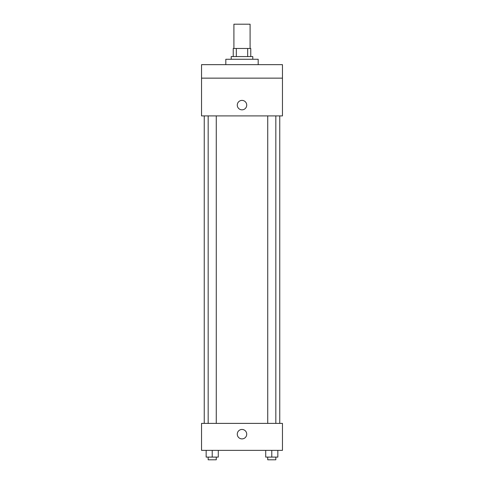 <?xml version="1.0" encoding="UTF-8"?>
<svg xmlns="http://www.w3.org/2000/svg" width="484" height="484" viewBox="0 0 484 484"><rect width="100%" height="100%" fill="white"/><g stroke="black" fill="none" stroke-linecap="round" stroke-linejoin="round"><path stroke-width="0.73" d="M250.089 48.473L250.089 24.2L233.911 24.2L233.911 48.473M236.325 56.567L236.325 48.473L233.234 48.473L233.234 56.567L233.234 48.473M236.325 48.473L250.766 48.473L250.766 56.567M247.675 56.567L247.675 48.473M231.213 59.266L231.213 56.567L252.787 56.567L252.787 59.266M258.184 64.656L258.184 59.266L225.816 59.266L225.816 64.656M201.544 64.656L282.456 64.656L282.456 78.142L201.544 78.142L201.544 64.656M282.456 78.142L282.456 115.906L201.544 115.906L201.544 78.142M242 109.838A4.719 4.719 0 0 1 237.91 102.759A4.719 4.719 0 0 1 246.09 102.759A4.719 4.719 0 0 1 242 109.838M201.544 423.385L282.456 423.385L282.456 450.362L201.544 450.362L201.544 423.385M242 438.897A4.719 4.719 0 0 1 237.91 431.819A4.719 4.719 0 0 1 246.09 431.819A4.719 4.719 0 0 1 242 438.897M265.71 450.362L265.71 457.102L277.846 457.102L277.846 450.362L277.846 457.102M271.778 457.102L271.778 450.362M275.826 457.102L275.826 459.8L267.731 459.8L267.731 457.102M206.154 450.362L206.154 457.102L218.29 457.102L218.29 450.362L218.29 457.102M212.222 457.102L212.222 450.362M216.269 457.102L216.269 459.8L208.174 459.8L208.174 457.102M279.758 423.385L279.758 115.906M204.242 423.385L204.242 115.906M267.731 115.906L267.731 423.385M275.826 115.906L275.826 423.385M216.269 423.385L216.269 115.906M208.174 423.385L208.174 115.906"/></g></svg>
